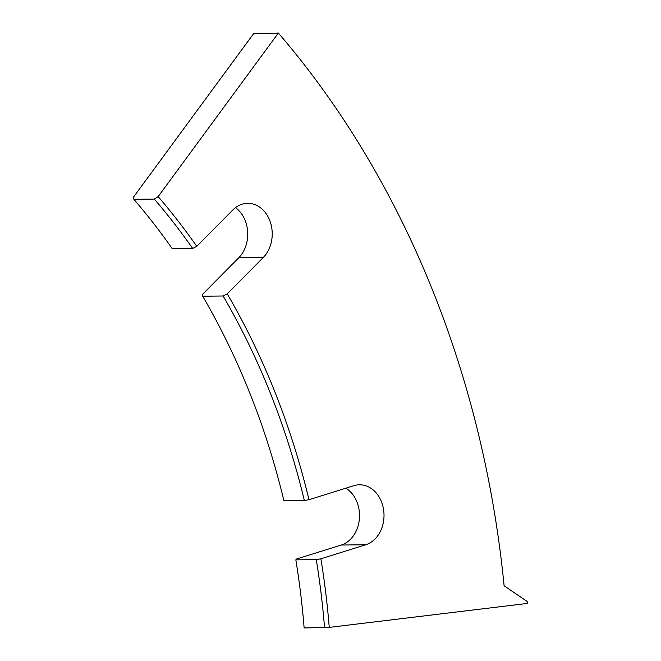 <?xml version="1.0" encoding="UTF-8"?>
<svg xmlns="http://www.w3.org/2000/svg" width="661" height="661" viewBox="0 0 661 661"><rect width="100%" height="100%" fill="white"/><g stroke="black" fill="none" stroke-linecap="round" stroke-linejoin="round"><path stroke-width="0.99" d="M329.244 627.388L304.134 627.95A672.956 535.319 -90.6 0 0 295.839 559.85L296.392 559.057L341.266 545.028L365.756 544.763L320.882 558.793A676.31 537.988 -90.6 0 1 329.244 627.388L527.338 603.435L527.181 601.493L504.112 585.786A899.547 715.566 89.4 0 0 278.364 33.05A270.523 119.145 139.3 0 1 265.714 33.736A270.523 119.145 139.3 0 1 253.874 33.314L133.662 196.871L133.886 199.308L154.31 199.085L158.153 196.606L278.364 33.05M365.756 544.763A30.439 24.209 89.4 0 0 383.892 512.316A30.439 24.209 89.4 0 0 359.477 484.794A30.439 24.209 89.4 0 0 353.85 485.686L308.976 499.716L304.357 500.551A672.956 535.319 89.4 0 0 223.112 295.996L227.227 293.881A676.31 537.988 -90.6 0 1 308.976 499.716M341.266 545.028A30.439 24.209 89.4 0 0 359.402 512.581A30.439 24.209 89.4 0 0 345.893 488.182M304.357 500.551L283.933 500.774A672.956 535.319 -90.6 0 0 202.687 296.219L202.737 294.145L238.745 257.79L263.235 257.526A30.439 24.209 89.4 0 0 272.109 230.846A30.439 24.209 89.4 0 0 247.685 203.324A30.439 24.209 89.4 0 0 232.408 210.388L196.788 246.346L192.681 248.462A672.956 535.319 89.4 0 0 154.31 199.085M238.745 257.79A30.439 24.209 89.4 0 0 247.619 231.11A30.439 24.209 89.4 0 0 235.49 207.637M324.559 627.727A672.956 535.319 89.4 0 0 316.264 559.627L320.882 558.793M295.839 559.85L316.264 559.627M158.153 196.606A676.31 537.988 -90.6 0 1 196.788 246.346M263.235 257.526L227.227 293.881M202.687 296.219L223.112 295.996M133.886 199.308A672.956 535.319 -90.6 0 1 172.257 248.685L192.681 248.462"/></g></svg>
